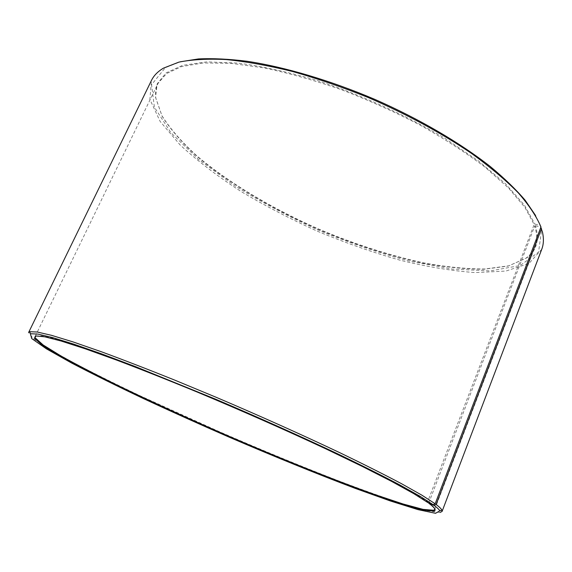 <?xml version="1.0" encoding="UTF-8"?>
<svg xmlns="http://www.w3.org/2000/svg" width="572" height="572" viewBox="0 0 572 572"><rect width="100%" height="100%" fill="white"/><g stroke="black" fill="none" stroke-linecap="round" stroke-linejoin="round"><path stroke-width="0.43" stroke-dasharray="2.86 2.15" d="M428.771 502.974L534.691 226.104C537.201 234.012 537.322 240.855 535.07 246.639C533.297 251.179 530.265 255.033 525.983 258.187L508.258 266.059L484.134 269.226C465.501 269.183 445.152 267.131 423.101 263.077C388.91 255.591 354.104 244.373 318.675 229.408C272.343 209.002 229.022 183.383 196.982 156.313C182.053 142.707 170.449 129.372 162.169 116.295L155.784 97.984C155.148 92.707 155.884 87.859 157.979 83.455L166.502 73.588L181.503 66.574L203.06 62.984L230.831 63.313L264.042 67.875C288.495 73.016 314.235 80.273 341.248 89.64C368.404 100.086 394.709 111.912 420.163 125.132C444.487 138.839 466.094 152.838 484.977 167.117L508.394 187.888L524.824 207.257L534.141 224.517L534.913 224.124L540.047 225.347L540.976 226.998M428.585 502.552C432.361 505.362 434.398 507.421 434.706 508.722M35.636 336.029L41.677 335.843L54.497 338.61L74.288 344.53L100.865 353.66L133.555 365.837L212.026 397.54C255.162 415.844 295.595 433.898 333.333 451.701C356.678 462.912 376.869 472.994 393.893 481.946L414.307 493.336L427.62 501.844L534.141 224.517M534.691 226.104L535.463 225.725C539.653 239.968 536.722 250.7 526.662 257.922L508.865 265.823L484.663 269.012C465.973 268.969 445.567 266.917 423.459 262.855C389.189 255.362 354.297 244.115 318.797 229.122C272.365 208.673 228.95 182.99 196.832 155.841C181.867 142.199 170.227 128.814 161.926 115.694L155.512 97.311L157.186 83.848L166.044 72.937L182.547 65.365L206.757 61.883L238.202 63.092C262.434 66.331 288.903 72.172 317.617 80.631C361.468 95.052 405.998 115.229 444.408 138.009L478.642 161.104L505.641 183.912L524.474 205.234L534.913 224.124M535.463 225.725L540.597 226.984L541.548 230.473L538.559 252.145L520.191 265.53L490.24 270.913L452.295 269.105L409.395 261.082C379.229 253.046 348.884 242.728 318.354 230.137C288.281 216.509 259.988 201.444 233.483 184.956L198.262 159.18L170.964 132.754L154.39 107.229L151.58 84.685L165.329 67.668L180.316 61.783M535.571 215.515L540.047 225.347M541.755 249.263L528.986 263.449L505.862 271.071L475.067 272.594C451.63 270.878 426.498 266.709 399.678 260.096C372.443 252.309 345.152 242.75 317.81 231.41C290.819 219.233 265.172 205.891 240.848 191.363C217.667 176.34 197.426 160.875 180.13 144.959L160.16 121.471L149.885 99.399L151.487 80.38M540.597 226.984L540.826 227.399M440.011 512.505L427.034 510.76L404.433 504.354C385.499 498.133 363.878 490.418 339.561 481.202C301.373 466.402 261.404 449.935 219.641 431.803L140.254 395.831C115.565 384.069 93.307 373.023 73.481 362.691L48.992 349.027L33.24 338.588L28.6 332.525M427.97 502.666L427.62 501.844M434.863 509.008L535.07 246.639M35.314 336.114L157.979 83.455M525.983 258.187L526.662 257.922M155.784 97.984L155.512 97.311M165.329 67.668L163.47 68.139M541.548 230.473L542.478 232.146"/><path stroke-width="0.86" d="M434.706 508.722L434.684 509.473L433.655 510.274L423.044 509.373L402.974 503.953L375.654 494.859C334.255 480.115 281.76 459.044 229.122 436.35C189.103 418.947 151.802 401.88 117.217 385.163C95.445 374.424 76.648 364.664 60.825 355.891L43.143 344.973L35.221 337.852L35.099 336.558L35.636 336.029M180.316 61.783L198.47 58.93C212.655 58.244 228.829 59.023 246.982 61.261C284.706 66.974 330.201 80.373 374.925 99.421C419.426 118.983 460.331 142.979 490.318 166.559C504.382 178.264 516.015 189.525 525.232 200.336L535.571 215.515M540.826 227.399L542.478 232.146C543.9 238.617 543.665 244.33 541.755 249.263L442.07 511.447L440.011 512.505M541.527 228.643L436.136 504.497L434.127 505.412C437.244 507.75 439.153 509.559 439.854 510.846L435.521 513.306L418.003 509.631L390.369 500.972L355.434 488.452C316.788 473.852 273.144 456.084 228.836 437.015C199.342 424.145 170.785 411.289 143.15 398.448C116.481 385.807 92.643 374.002 71.636 363.041L46.404 348.827L31.732 338.574L29.823 331.71L28.6 332.525L151.487 80.38C153.782 75.611 157.779 71.529 163.47 68.139L178.872 62.133C191.899 59.509 207.707 58.651 226.305 59.567C246.353 61.583 268.361 65.544 292.321 71.436C317.038 78.421 342.22 87.073 367.875 97.376C406.063 113.807 441.87 133.247 471.578 153.475C490.14 166.981 505.712 180.123 518.311 192.9C529.05 205.255 536.607 216.616 540.976 226.998L435.163 503.775L433.147 504.697L427.97 502.666L413.728 493.629L391.613 481.402L361.969 466.28L325.768 448.834C284.756 429.686 241.649 410.653 196.453 391.741C167.61 379.879 141.077 369.362 116.852 360.181L85.442 348.87L61.283 341.076L44.838 336.829L36.043 335.957L34.42 338.145L42.399 345.266L60.167 356.199C76.047 364.986 94.902 374.76 116.738 385.514C151.423 402.266 188.817 419.369 228.922 436.808C281.681 459.552 334.298 480.687 375.804 495.495L403.203 504.647L423.337 510.117L433.991 511.053C436.507 510.346 434.827 507.779 428.936 503.367L428.771 502.974M436.136 504.497C439.253 506.863 441.148 508.701 441.834 510.002L442.07 511.447M29.823 331.71L37.23 332.01L51.53 335.328L72.887 341.863L101.065 351.644C123.001 359.716 147.44 369.154 174.388 379.972L216.531 397.447C259.924 415.908 302.974 435.228 340.311 452.945C363.935 464.357 384.305 474.588 401.422 483.655L421.886 495.18L435.163 503.775M30.559 333.726L37.945 334.098L52.166 337.466L73.388 344.022L101.373 353.789L135.371 366.581L215.951 399.335C258.994 417.66 301.716 436.808 338.788 454.368C362.255 465.665 382.496 475.804 399.521 484.784L419.898 496.189L433.147 504.697M434.127 505.412L428.936 503.367M434.684 509.473L434.863 509.008M35.099 336.558L35.314 336.114M439.854 510.846L441.834 510.002M35.221 337.852L34.42 338.145M433.655 510.274L433.991 511.053"/></g></svg>
